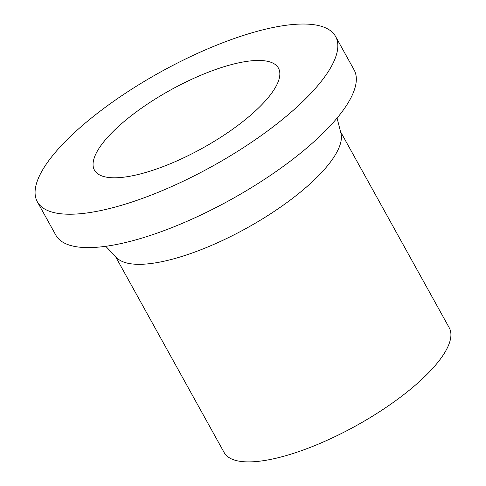 <?xml version="1.0" encoding="UTF-8"?>
<svg xmlns="http://www.w3.org/2000/svg" width="486" height="486" viewBox="0 0 486 486"><rect width="100%" height="100%" fill="white"/><g stroke="black" fill="none" stroke-linecap="round" stroke-linejoin="round"><path stroke-width="0.73" d="M37.337 201.787L55.835 235.163A170.495 53.77 -29 0 0 173.046 227.156A170.495 53.77 -29 0 0 330.079 125.977A170.495 53.77 -29 0 0 354.069 69.844L335.571 36.468A170.495 53.77 -29 0 0 218.36 44.475A170.495 53.77 -29 0 0 61.321 145.654A170.495 53.77 -29 0 0 37.337 201.787A170.495 53.77 -29 0 0 154.548 193.78A170.495 53.77 -29 0 0 311.581 92.601A170.495 53.77 -29 0 0 335.571 36.468M105.729 246.299L116.634 257.671A128.675 40.581 -29 0 0 207.735 246.997A128.675 40.581 -29 0 0 321.586 172.53A128.675 40.581 -29 0 0 340.941 133.334L337.077 118.062M115.431 256.414L224.131 452.515A128.675 40.581 -29 0 0 312.589 446.47A128.675 40.581 -29 0 0 431.106 370.113A128.675 40.581 -29 0 0 449.216 327.746L340.51 131.645M263.655 102.765A105.195 33.176 -29 0 0 278.454 68.131A105.195 33.176 -29 0 0 206.137 73.07A105.195 33.176 -29 0 0 109.253 135.497A105.195 33.176 -29 0 0 94.448 170.124A105.195 33.176 -29 0 0 166.765 165.185A105.195 33.176 -29 0 0 263.655 102.765"/></g></svg>
